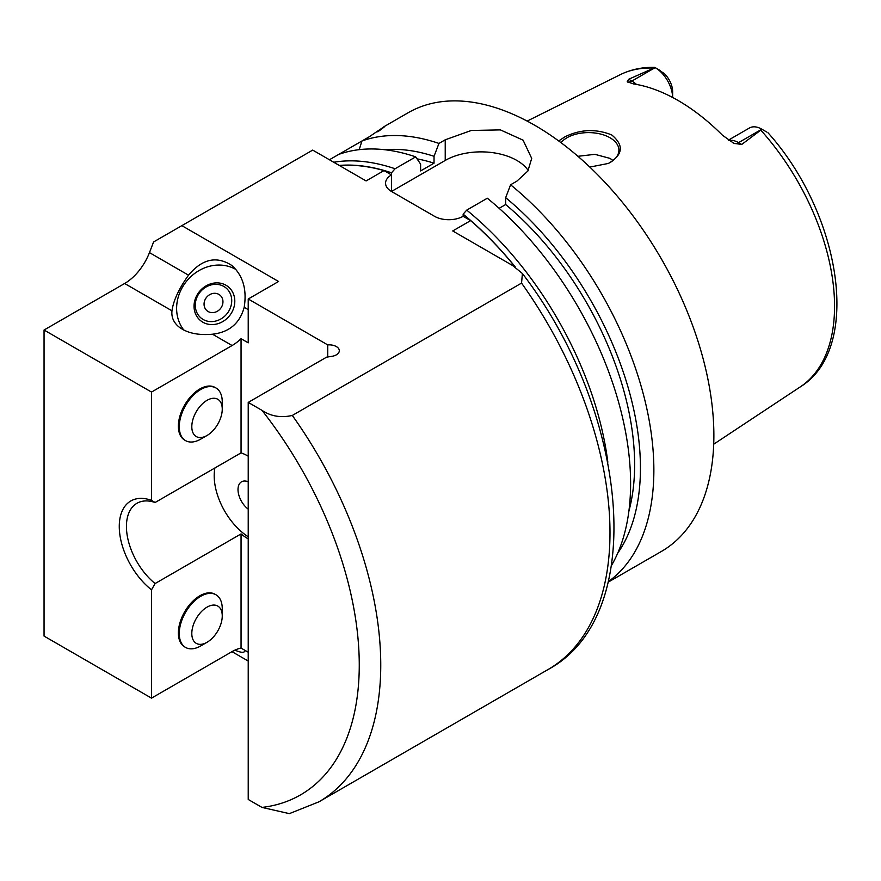 <?xml version="1.0" encoding="UTF-8"?>
<svg xmlns="http://www.w3.org/2000/svg" width="881" height="881" viewBox="0 0 881 881"><rect width="100%" height="100%" fill="white"/><g stroke="black" fill="none" stroke-linecap="round" stroke-linejoin="round"><path stroke-width="1.32" d="M200.758 439.112A30.395 17.543 -60 0 1 185.561 440.621A30.395 17.543 -60 0 1 185.561 405.524A30.395 17.543 -60 0 1 215.955 387.97A30.395 17.543 -60 0 1 222.254 401.89L222.254 409.125A21.529 12.433 -60 0 1 207.024 435.489L200.758 439.112L207.024 435.489A21.529 12.433 -60 0 1 191.805 426.701A21.529 12.433 -60 0 1 207.024 400.337A21.529 12.433 -60 0 1 222.254 409.125M185.561 440.621L184.669 440.104A30.395 17.543 -60 0 1 184.669 405.007A30.395 17.543 -60 0 1 215.063 387.453L215.955 387.97M222.254 615.929L222.254 608.694A30.395 17.543 120 0 0 215.955 594.774A30.395 17.543 120 0 0 200.758 596.283A30.395 17.543 120 0 0 180.902 623.065A30.395 17.543 120 0 0 185.561 647.425A30.395 17.543 120 0 0 200.758 645.916L207.024 642.293A21.529 12.433 120 0 0 222.254 615.929A21.529 12.433 120 0 0 207.024 607.141A21.529 12.433 120 0 0 191.805 633.505A21.529 12.433 120 0 0 207.024 642.293M185.561 647.425L184.669 646.907A30.395 17.543 -60 0 1 180.01 622.548A30.395 17.543 -60 0 1 199.866 595.765A30.395 17.543 -60 0 1 215.063 594.257L215.955 594.774M245.16 650.464L245.028 650.949C244.125 652.964 240.755 652.689 234.93 650.134M44.05 330.023L124.639 283.495A40.526 23.402 120 0 0 149.462 252.616L153.591 241.956L181.849 225.646L278.561 281.491L248.222 299L248.222 342.841L241.053 338.7A40.526 23.402 -60 0 1 232.099 345.528L151.51 392.067L44.05 330.023L44.05 636.093L151.51 698.137L232.099 651.599A40.526 23.402 -60 0 1 241.053 648.086L248.222 652.226M219.798 295.025A10.131 8.953 -50.3 0 0 206.539 297.349A10.131 8.953 -50.3 0 0 207.035 310.762A10.131 8.953 -50.3 0 0 220.393 308.68A10.131 8.953 -50.3 0 0 219.975 295.168A10.131 8.953 -50.3 0 0 219.798 295.025M225.624 287.647A19.536 17.257 -50.3 0 0 195.659 301.423A19.536 17.257 -50.3 0 0 219.226 319.825A19.536 17.257 -50.3 0 0 225.624 287.647M227.981 286.589A21.86 19.316 -50.3 0 0 194.998 299.837A21.86 19.316 -50.3 0 0 216.649 324.032A21.86 19.316 -50.3 0 0 232.022 291.104A21.86 19.316 -50.3 0 0 227.981 286.589M235.954 269.509A40.526 35.802 -50.3 0 0 187.4 280.235A40.526 35.802 -50.3 0 0 183.832 330.078M212.486 334.207C198.005 335.496 186.739 333.007 178.7 326.741C173.546 322.358 171.299 317.039 171.971 310.817C173.392 300.619 178.909 288.737 188.512 275.169C202.123 258.937 216.484 255.655 231.593 265.335L232.298 265.897C243.046 275.841 247.01 289.64 244.191 307.315C239.83 323.316 229.269 332.28 212.486 334.207L232.099 345.528M181.849 225.646L312.7 150.1L366.089 180.935L383.995 170.595L391.494 174.923L391.494 172.797L395.084 168.756L415.689 156.862A253.276 146.235 -120 0 0 338.678 154.428L329.428 159.758M377.784 131.842C389.083 123.527 386.33 125.124 369.513 136.621L361.937 140.993L359.206 149.649M391.494 172.797A250.92 144.869 -120 0 0 339.24 165.43M395.084 168.756A253.276 146.235 -120 0 0 333.723 162.247M383.995 170.595A250.744 144.77 -120 0 0 339.482 165.573M607.835 462.184A253.276 146.235 -120 0 0 466.721 210.119L463.142 214.16L463.142 216.286A20.263 11.695 180 0 1 434.476 216.286L391.494 191.463A20.263 11.695 180 0 1 385.559 183.193A20.263 11.695 180 0 1 391.494 174.923L391.494 191.463L445.224 160.441L445.224 139.804L471.324 130.476L500.408 129.892L523.083 140.167L531.706 158.393L527.862 171.046L516.861 181.167L510.584 184.79L505.672 197.674L505.672 204.546L499.142 208.312M463.142 216.286L470.63 220.613L452.724 230.954L512.731 265.588L522.411 273.528L521.552 283.098L292.305 415.447C280.962 418.023 270.852 416.317 261.987 410.348L248.222 402.408L326.587 357.157L331.796 356.353A10.131 5.848 0 0 0 339.306 350.704A10.131 5.848 0 0 0 327.743 344.911L248.222 299M515.583 267.372A250.92 144.869 -120 0 0 463.142 214.16M515.308 267.185A250.744 144.77 -120 0 0 470.63 220.613M248.222 661.036L231.989 651.665M241.053 338.7L241.053 452.878L155.089 502.5L151.51 500.364L151.51 392.067M151.51 698.137L151.51 589.841L155.089 583.552L241.053 533.919A50.658 29.249 -120 0 0 248.222 538.897M248.222 456.171A50.658 29.249 -120 0 0 241.053 452.878M241.053 533.919L241.053 648.086M327.743 344.911L327.743 356.981M151.51 500.364A55.723 32.168 -120 0 0 119.265 526.486A55.723 32.168 -120 0 0 151.51 589.841M248.222 402.408L248.222 799.463L261.987 807.414L289.353 813.637L318.856 801.864A298.868 172.555 -120 0 0 292.305 415.447M155.089 502.5A50.658 29.249 -120 0 0 136.929 503.293A50.658 29.249 -120 0 0 127.954 539.271A50.658 29.249 -120 0 0 155.089 583.552M214.92 467.965A50.658 29.249 -120 0 0 248.222 536.771M248.222 481.764A16.97 9.801 -120 0 0 245.733 481.081A16.97 9.801 -120 0 0 238.079 491.102A16.97 9.801 -120 0 0 248.222 509.163M558.675 140.938L565.029 136.775C580.447 129.243 596.019 128.637 611.722 134.936C624.166 145.299 623.065 154.792 608.397 163.437L589.83 167.082M608.022 163.602A30.395 17.543 0 0 0 618.903 150.155A30.395 17.543 0 0 0 609.993 137.744A30.395 17.543 0 0 0 561.01 142.667M613.044 160.507L609.993 158.382L594.884 154.329L577.936 156.3M766.789 132.062L761.944 129.265L741.714 144.462L738.553 142.645A24.723 14.272 -120 0 0 732.276 140.365A24.723 14.272 -120 0 0 728.928 140.42M660.122 70.469L655.167 67.617A24.723 14.272 -120 0 1 672.644 97.483L672.644 91.69A17.124 9.889 60 0 0 664.153 73.442L654.715 67.352C642.205 67.077 630.686 69.533 620.158 74.72L527.157 121.082M655.167 67.617L631.886 81.052L628.726 79.235L655.057 67.551M761.944 129.265L761.834 129.199A24.723 14.272 -120 0 0 749.478 127.976L728.455 140.112M628.726 79.235L627.195 81.746L627.701 82.098M636.478 84.422A24.723 14.272 -120 0 0 631.886 81.052A10.131 5.848 -60 0 1 627.195 81.746L633.571 83.937A182.367 105.291 -120 0 1 722.53 135.289L733.862 143.328L741.714 144.462M733.003 142.876L733.862 143.328A10.131 5.848 120 0 0 738.553 142.645L761.834 129.199M338.678 154.428L361.937 140.993A253.276 146.235 -120 0 1 438.947 143.427L445.224 139.804M378.775 130.917L384.347 126.578M415.689 156.862L420.6 164.075L420.6 170.936L434.036 163.183A233.013 134.529 -120 0 0 417.054 158.866M434.036 163.183L434.036 156.311A241.24 139.275 -120 0 0 384.788 149.737M608.308 581.647A253.276 146.235 -120 0 0 653.867 470.135A253.276 146.235 -120 0 0 510.584 184.79M608.176 582.176L661.411 551.44A253.276 146.235 -120 0 0 713.874 435.489A253.276 146.235 -120 0 0 603.309 180.605A253.276 146.235 -120 0 0 408.134 112.746L383.962 126.699M434.036 156.311L438.947 143.427M528.215 170.462A50.658 29.249 0 0 0 445.224 160.441M611.524 565.437A253.276 146.235 -120 0 0 487.325 198.225L466.721 210.119M617.713 553.169A241.24 139.275 -120 0 0 505.672 197.674M628.88 511.178A233.013 134.529 -120 0 0 505.672 204.546M248.222 309.638L244.191 307.315M188.512 275.169L149.462 252.616M171.971 310.817L124.639 283.495M522.422 273.528C629.012 412.771 648.879 615.412 548.092 669.505A298.868 172.555 -120 0 0 521.552 283.098M261.987 807.414A283.671 163.778 -120 0 0 261.987 410.348M767.99 132.756C840.97 213.907 862.697 348.612 800.355 386.836A180.308 104.101 -120 0 0 834.56 306.236A180.308 104.101 -120 0 0 761.03 130.388M653.107 68.079A180.308 104.101 -120 0 0 620.158 74.72M548.092 669.505L318.856 801.864M800.355 386.836L713.709 444.2"/></g></svg>
